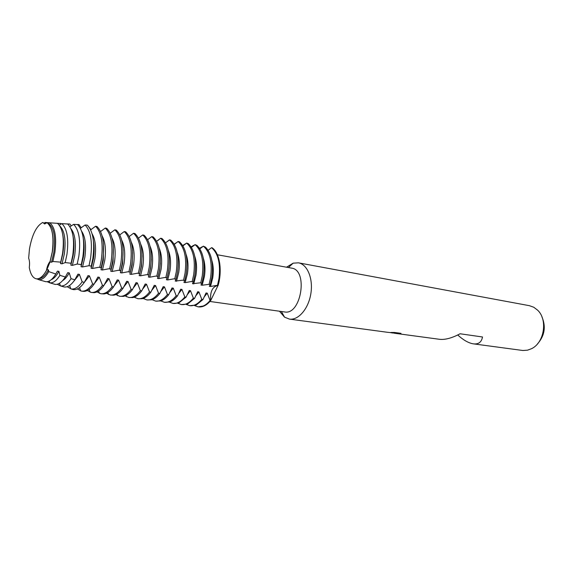 <?xml version="1.0" encoding="UTF-8"?>
<svg xmlns="http://www.w3.org/2000/svg" width="573" height="573" viewBox="0 0 573 573"><rect width="100%" height="100%" fill="white"/><g stroke="black" fill="none" stroke-linecap="round" stroke-linejoin="round"><path stroke-width="0.86" d="M284.258 311.891L284.516 311.934C301.183 315.551 308.489 269.869 291.528 268.107L217.389 254.777M279.474 311.225L284.53 317.148L289.444 319.104C298.404 320.472 308.503 308.754 310.853 293.67C313.324 278.614 307.386 264.325 298.447 262.835L293.161 263.157L286.514 267.204M392.691 332.992L390.564 332.648M289.444 319.104L387.241 332.261L396.258 333.192L390.901 332.469L394.396 332.455L400.971 333.343L400.842 333.866L394.618 333.257L439.591 339.309C445.142 339.918 451.975 338.077 460.083 333.773L482.502 336.981C481.564 342.145 478.541 344.437 473.434 343.857L522.863 350.497L527.54 350.167L531.465 348.721C544.25 342.869 547.953 319.727 537.632 310.179L533.764 307.243L529.359 305.674L298.447 262.835M394.618 333.257L393.902 333.128M473.434 343.857L472.933 343.786C468.27 342.89 463.206 339.961 457.734 334.99M537.567 343.8C544.694 335.699 546.133 326.682 541.893 316.762M210.234 284.495L209.303 286.299L210.506 286.486L216.544 285.433L218.034 285.698C221.916 269.331 220.39 257.048 213.45 248.861L211.552 247.672L208.128 250.294M217.919 285.683L210.671 300.603C210.033 291.951 212.297 286.944 217.446 285.576M198.308 306.834L204.332 305.867L210.671 300.603L210.069 300.517C206.144 305.18 202.126 307.271 198.007 306.806L194.591 305.61M42.796 222.446C36.522 225.783 32.081 234.622 29.467 248.961L28.65 258.215C29.581 260.522 29.789 263.601 29.28 267.469C30.469 274.03 32.711 277.79 36.006 278.75C39.501 279.395 42.982 276.616 46.442 270.427C47.158 266.466 48.368 263.487 50.073 261.489L52.236 251.998C54.106 236.764 52.372 227.023 47.058 222.768L44.529 223.907L42.796 222.446L44.952 223.936L43.355 222.904L44.844 223.169L44.952 222.446L51.735 222.947M50.073 261.496L52.308 252.013L50.009 261.983L46.442 270.427M44.644 281.415L45.768 281.701C49.128 282.038 52.472 279.481 55.803 274.016L48.734 271.602L48.433 269.826L46.914 269.604L50.009 261.983L52.329 252.02C53.518 243.998 53.389 237.064 51.95 231.22C53.389 237.064 53.518 243.998 52.329 252.02C53.389 244.8 53.382 238.389 52.293 232.796M394.339 333.157L400.849 333.866M390.779 332.677L394.74 333.171M391.409 332.469L396.258 333.192M46.198 270.864L46.886 269.596M203.358 246.154C209.997 251.941 212.433 262.327 210.656 277.311L209.131 284.33L210.348 284.516L211.874 277.504C213.6 263.516 211.494 253.409 205.564 247.199L203.358 246.154L199.841 248.84M189.77 305.696L196.324 304.986L202.992 299.514L201.775 299.342C197.864 304.048 193.86 306.161 189.77 305.696L186.311 304.456M210.506 286.486L212.762 277.712C213.715 271.215 213.392 265.428 211.802 260.335M201.846 283.205L200.958 285.025L202.183 285.211L204.446 276.379C205.435 269.568 205.062 263.551 203.336 258.344M202.183 285.218L209.124 284.33M211.552 247.672C218.249 253.431 220.712 263.759 218.958 278.643L217.432 285.605M198.007 306.806L198.609 306.884C202.72 307.35 206.746 305.259 210.671 300.603C210.005 292.201 212.182 287.188 217.196 285.555M193.345 281.895L192.499 283.735L199.812 282.854L201.94 283.22L203.472 276.157C205.234 261.768 203.064 251.511 196.962 245.394L195.049 244.621L191.446 247.364M181.426 304.571L187.586 304.012L194.598 298.332L193.366 298.161C189.47 302.895 185.487 305.037 181.426 304.571L177.917 303.289M193.738 283.921L196.009 275.033C197.033 267.899 196.618 261.675 194.756 256.346M195.049 244.621C201.639 250.43 204.038 260.873 202.24 275.964L200.708 283.026M184.721 280.562L183.926 282.425L185.179 282.618L191.275 281.536L193.423 281.902L194.963 274.796C196.754 259.999 194.519 249.599 188.245 243.589L186.626 243.059L182.93 245.874M172.96 303.432L178.74 303.017L186.089 297.136L184.843 296.957C180.953 301.735 177 303.891 172.96 303.432L169.407 302.107M185.179 282.618L187.45 273.658C188.524 266.209 188.059 259.77 186.06 254.348M186.626 243.059C193.165 248.89 195.529 259.404 193.71 274.596L192.17 281.708M175.975 279.216L175.231 281.099L182.608 280.197L184.778 280.569L186.325 273.414C188.159 258.208 185.853 247.658 179.413 241.77L178.088 241.484L174.292 244.363M164.379 302.279L169.78 301.985C172.452 301.04 175.016 299.02 177.465 295.919L176.198 295.74C172.33 300.553 168.39 302.73 164.379 302.279L160.784 300.904M176.505 281.293L178.776 272.268C179.886 264.497 179.378 257.857 177.25 252.349M178.088 241.484C184.57 247.335 186.891 257.914 185.058 273.206L183.51 280.376M167.108 277.848L166.414 279.753L167.703 279.953L173.827 278.843L176.018 279.216L177.566 272.01C179.421 256.618 177.136 245.989 170.697 240.123L169.429 239.886L165.54 242.83M155.684 301.104L160.712 300.925C163.491 300.037 166.156 297.96 168.72 294.68L167.431 294.501C163.577 299.357 159.659 301.556 155.684 301.104L152.046 299.679M167.703 279.953L169.98 270.864C171.134 262.763 170.575 255.923 168.312 250.337M169.429 239.886C175.854 245.76 178.139 256.396 176.283 271.803L174.729 279.022M168.125 273.708L169.021 268.121M157.468 278.385L158.778 278.585L164.917 277.468L167.13 277.848L168.684 270.585C170.561 255.085 168.312 244.392 161.937 238.504L160.648 238.261L156.651 241.276M146.867 299.923L151.53 299.837C154.409 299.013 157.181 296.878 159.846 293.433L158.542 293.247C154.71 298.139 150.814 300.367 146.867 299.923L143.178 298.44M158.778 278.585L161.063 269.432C162.252 261.009 161.65 253.975 159.251 248.324M160.648 238.261C167.015 244.162 169.264 254.863 167.38 270.377L165.826 277.647M158.241 275.993L159.752 269.224L160.34 262.871M149.725 277.21L155.885 276.071L158.119 276.458L159.681 269.138C161.579 253.538 159.366 242.773 153.048 236.857L151.745 236.62L147.648 239.707M158.119 276.458L157.468 278.392M137.921 298.719L142.233 298.719C145.213 297.974 148.078 295.79 150.849 292.166L149.532 291.972C145.707 296.914 141.839 299.156 137.921 298.719L134.189 297.179M50.009 261.983L51.527 262.219L52.859 261.503L60.702 262.133L60.502 263.587L62.027 263.816L65.179 262.584L71.073 263.251L70.866 265.17L72.363 265.392L77.212 264.038L81.251 264.597L81.065 266.724L82.541 266.946L88.815 265.729L91.3 266.108L91.114 268.257L92.568 268.479L98.828 267.269L101.278 267.648L101.013 269.768L102.445 269.99L108.691 268.794L111.105 269.167L110.768 271.258L112.179 271.473L118.403 270.291L120.781 270.657L120.38 272.727L121.77 272.941L127.98 271.767L130.322 272.132L129.856 274.173L131.224 274.381L137.42 273.228L139.726 273.579L139.189 275.599L140.543 275.806L146.717 274.66L148.994 275.011L148.393 277.003L149.725 277.203L152.01 267.985C153.242 259.232 152.597 252.005 150.069 246.297M151.745 236.62C158.055 242.537 160.254 253.309 158.356 268.93L156.794 276.25M148.715 276.064L150.685 267.77L151.301 259.068M148.973 275.047L150.541 267.677C152.461 251.962 150.298 241.133 144.045 235.195L142.72 234.951L138.501 238.11M128.853 297.494L132.821 297.573C135.887 296.914 138.852 294.68 141.724 290.876L140.385 290.683C136.582 295.661 132.743 297.931 128.853 297.494L125.079 295.89M140.543 275.806L142.835 266.509C144.102 257.427 143.415 250.014 140.757 244.263M142.72 234.951C148.959 240.889 151.122 251.726 149.195 267.462L147.626 274.839M139.189 275.599L141.488 266.295L142.068 255.723M139.697 273.615L141.266 266.194C143.214 250.358 141.087 239.464 134.906 233.505L133.559 233.261L129.233 236.499M119.664 296.262L123.281 296.399C126.432 295.833 129.491 293.555 132.47 289.573L131.11 289.379C127.328 294.4 123.51 296.692 119.664 296.262L115.832 294.586M131.224 274.381L133.523 265.02C134.834 255.594 134.096 247.994 131.31 242.221M133.559 233.261C139.74 239.22 141.853 250.129 139.905 265.972L138.329 273.407M129.856 274.173L132.155 264.805L132.657 252.621M130.279 272.161L131.862 264.683C133.824 248.739 131.754 237.774 125.63 231.793L124.269 231.542L119.821 234.858M110.331 295.009L113.619 295.188C116.849 294.73 120.001 292.416 123.073 288.248L121.698 288.047C117.938 293.111 114.149 295.432 110.331 295.009L106.456 293.261M121.77 272.941L124.069 263.508C125.423 253.739 124.642 245.96 121.734 240.166M124.269 231.542C130.379 237.53 132.449 248.503 130.479 264.461L128.896 271.953M120.38 272.727L122.686 263.286L123.088 249.67M120.731 270.692L122.314 263.157C124.305 247.092 122.278 236.062 116.233 230.06L114.851 229.802L110.274 233.204M100.869 293.734L103.835 293.949C107.137 293.612 110.374 291.256 113.547 286.901L112.15 286.701C108.404 291.807 104.651 294.15 100.869 293.734L96.952 291.908M112.179 271.473L114.485 261.976C115.875 251.855 115.058 243.89 112.022 238.096M114.851 229.802C120.882 235.811 122.901 246.848 120.91 262.928L119.327 270.477M110.768 271.258L113.074 261.746L113.361 246.827M111.033 269.195L112.623 261.603C114.643 245.423 112.659 234.321 106.685 228.298L105.289 228.033L100.583 231.521M91.272 292.438L93.922 292.681C97.295 292.466 100.612 290.088 103.878 285.533L102.46 285.333C98.742 290.49 95.011 292.853 91.272 292.438L87.304 290.532M102.445 269.99L104.752 260.414C106.191 249.935 105.325 241.806 102.166 236.012M105.289 228.033C111.248 234.063 113.218 245.18 111.198 261.374L109.608 268.973M101.013 269.768L103.326 260.185L103.484 244.048M101.199 267.677L102.789 260.027C104.83 243.726 102.904 232.552 97.009 226.507L95.584 226.242L90.656 229.866M81.538 291.134L83.873 291.385C87.311 291.306 90.706 288.892 94.065 284.151L92.625 283.95C88.93 289.143 85.234 291.542 81.538 291.134L77.319 288.942M92.568 268.479L94.882 258.831C96.364 247.887 95.44 239.543 92.095 233.798M95.584 226.242C101.471 232.294 103.391 243.475 101.342 259.798L99.752 267.455M91.114 268.257L93.428 258.602C94.366 252.321 94.387 246.598 93.478 241.448M91.257 266.116L92.847 258.437C94.889 242.207 93.034 231.105 87.275 225.125L85.083 225.01L80.392 228.298M73.007 289.523L73.989 289.644C77.441 289.709 80.879 287.295 84.295 282.389L82.154 281.809C78.53 287.023 74.913 289.422 71.303 289L67.134 286.715M82.541 266.946L84.854 257.227C86.416 245.531 85.356 236.885 81.667 231.284M85.083 225.01C90.785 230.926 92.625 241.949 90.598 258.079L89.001 265.757M81.065 266.724L83.379 256.991C84.367 250.401 84.367 244.456 83.379 239.149M81.251 264.597L82.87 256.854C84.861 241.04 83.085 230.282 77.548 224.595L73.616 224.365L69.927 226.707M63.023 286.672L64.599 287.03C68.022 287.238 71.432 284.817 74.834 279.782L71.052 278.7C67.571 283.921 64.097 286.335 60.631 285.948L57.193 284.251M72.363 265.392L74.676 255.594C76.324 242.973 75.084 234.006 70.959 228.684M73.616 224.365C79.081 229.923 80.829 240.538 78.859 256.217L77.212 264.038M70.866 265.17L73.179 255.357C74.204 248.51 74.196 242.365 73.151 236.936M71.073 263.251L72.771 255.25C74.712 239.758 73 229.343 67.628 224L61.87 223.635L59.241 225.117M53.898 284.065L55.115 284.373C58.525 284.717 61.927 282.267 65.329 277.01L59.9 275.334C56.577 280.641 53.239 283.148 49.887 282.861L47.115 281.701M62.027 263.816L64.348 253.939C66.096 240.044 64.591 230.718 59.828 225.963M61.87 223.635C67.177 228.749 68.875 238.977 66.955 254.326L65.179 262.577M60.502 263.587L62.822 253.696C63.882 246.626 63.868 240.331 62.779 234.801M60.702 262.133L62.55 253.631C64.455 238.354 62.765 228.262 57.486 223.341L49.787 222.811L47.867 223.334M48.734 271.602C45.575 277.103 42.366 279.817 39.107 279.731L36.579 278.843M51.527 262.219L53.855 252.263C55.696 237.014 53.905 227.409 48.483 223.449M49.787 222.811C55.065 227.323 56.77 237.193 54.886 252.414L52.859 261.503M55.595 223.212L60.81 223.491L61.239 224.036M66.217 223.914L69.877 224.029L71.317 225.941M76.775 224.552L78.902 224.509L81.244 227.81M87.97 225.783L91.021 229.658M185.408 244.112L185.802 243.79M193.538 245.91L194.233 245.337M201.581 247.643L201.983 246.762M199.44 248.216L202.548 246.87M210.069 300.517L207.247 293.132L206.036 292.961L202.992 299.514M201.775 299.342L198.924 291.915L197.699 291.736L194.598 298.332M193.366 298.161L190.487 290.676L189.248 290.497L186.089 297.129M184.843 296.957L181.935 289.422L180.681 289.236L177.465 295.919M176.198 295.74L173.268 288.147L171.993 287.961L168.72 294.68M167.431 294.501L164.472 286.858L163.176 286.665L159.846 293.433M158.542 293.247L155.555 285.547L154.244 285.354L150.849 292.158M149.532 291.972L146.509 284.222L145.177 284.022L141.724 290.876M140.385 290.683L137.334 282.876L135.987 282.675L132.47 289.566M131.11 289.379L128.03 281.508L126.654 281.307L123.08 288.24M121.698 288.047L118.582 280.118L117.193 279.918L113.547 286.901M112.15 286.701L109.006 278.714L107.595 278.507L103.878 285.533M102.46 285.333L99.279 277.289L97.847 277.081L94.065 284.151M92.625 283.95L89.417 275.842L87.963 275.627L84.295 282.389M82.154 281.809L79.396 274.367L77.928 274.152L74.834 279.782M71.052 278.7L69.233 272.877L67.736 272.655L65.329 277.01M59.9 275.334L58.912 271.358L57.393 271.136L55.803 274.016M39.107 279.731L38.663 278.607C42.008 278.657 45.26 275.735 48.433 269.826M57.078 271.724L57.393 271.136M51.226 279.703C53.926 278.657 56.491 275.878 58.912 271.358M62.658 280.591C64.985 279.244 67.177 276.673 69.233 272.877M59.191 283.463L59.871 284.337M73.645 281.465L79.396 274.367M84.324 282.339L89.409 275.842M94.38 283.549L99.279 277.289M104.279 284.745L108.999 278.714M114.034 285.927L118.582 280.118M123.639 287.102L128.023 281.508M133.094 288.262L137.334 282.876M142.412 289.415L146.509 284.222M151.594 290.561L155.555 285.547M160.641 291.693L164.472 286.858M169.558 292.81L173.261 288.147M178.346 293.928L181.935 289.422M187.006 295.031L190.487 290.676M218.034 285.698C222.56 270.556 219.667 252.757 212.146 247.78M195.543 296.119L198.924 291.915M203.967 297.208L207.247 293.132M157.496 240.746L158.764 239.843M165.504 242.766L168.283 240.882M174.163 244.141L177.229 242.214M182.708 245.509L185.588 243.747M191.131 246.863L193.839 245.265M209.926 301.47L284.516 311.934M392.383 332.956L392.885 333.02M281.393 311.497L284.53 317.148M288.42 267.548L293.161 263.157M71.303 289L73.351 289.587M60.631 285.948L64.283 286.994M49.787 282.854L55.087 284.366M38.763 279.703L45.768 281.701M49.192 281.057L49.887 282.861M59.485 283.298L60.459 285.927M69.591 285.476L70.83 288.914M79.525 287.625L80.693 290.962M89.18 289.394L90.126 292.18M98.62 290.962L99.408 293.369M107.91 292.495L108.555 294.522M117.057 293.992L117.558 295.647M126.06 295.453L126.432 296.742M134.92 296.878L135.178 297.802M143.637 298.261L143.794 298.834"/></g></svg>
